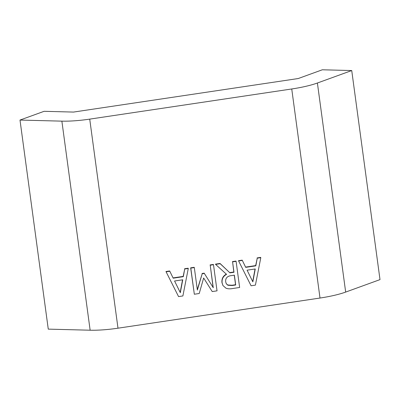<?xml version="1.0" encoding="UTF-8"?>
<svg xmlns="http://www.w3.org/2000/svg" width="400" height="400" viewBox="0 0 400 400"><rect width="100%" height="100%" fill="white"/><g stroke="black" fill="none" stroke-linecap="round" stroke-linejoin="round"><path stroke-width="0.6" d="M174.565 281.005L182.74 279.785L180.325 292.695L174.565 281.005M180.18 292.405L182.535 279.815M178.555 296.59L182.89 295.945L188.285 268.48L184.72 269.01L183.305 276.675L173.195 278.185L169.805 271.235L166.095 271.79L178.555 296.59L166.095 271.79M165.945 271.52L169.655 270.965L169.805 271.235M173.065 277.91L183.155 276.405L183.305 276.675M183.155 276.405L184.72 269.01M184.57 268.74L188.135 268.21L188.285 268.48M247.085 270.18L255.26 268.96L252.845 281.875L247.085 270.18M252.7 281.58L255.055 268.99M251.075 285.77L255.41 285.12L260.805 257.655L257.24 258.185L255.825 265.85L245.715 267.36L242.325 260.415L238.61 260.965L251.075 285.77L238.61 260.965M238.46 260.7L242.175 260.145L242.325 260.415M245.585 267.09L255.675 265.585L255.825 265.85M255.675 265.585L257.24 258.185M257.09 257.92L260.655 257.385L260.805 257.655M225.74 282.03C225.485 280.24 225.8 278.795 226.685 277.7C227.69 276.525 229.22 275.835 231.29 275.63L234.38 275.165L235.71 284.995L232.21 285.515L227.885 285.255L226.29 283.775L225.74 282.03M226.22 283.64L227.735 284.985L232.06 285.245L235.56 284.725L234.27 275.185M235.56 284.725L235.71 284.995M227.735 284.985L227.885 285.255M215.605 264.4L215.455 264.13L220.025 263.45L229.95 272.87L220.175 263.72L215.605 264.4L226.565 274.365C223.215 276.165 221.73 278.99 222.105 282.855L222.925 285.495L225.885 288.125C227.685 288.925 229.995 289.05 232.81 288.495L239.635 287.475L236.1 261.34L232.58 261.865L233.985 272.265L229.95 272.87M220.025 263.45L220.175 263.72M229.805 272.6L233.835 271.995L233.985 272.265M233.835 271.995L232.58 261.865M232.43 261.6L235.95 261.075L236.1 261.34M222.925 285.495L221.955 282.585C221.58 278.725 223.065 275.895 226.415 274.1M194.33 294.235L190.645 267.835L194.165 267.31L194.315 267.58L190.795 268.105L194.33 294.235L199.22 293.505L203.65 278.005L212.23 291.565L217.035 290.85L213.5 264.715L210.22 265.205L213.26 287.715L204.345 273.425L202.2 273.75L197.36 290.09L194.315 267.58M197.285 289.56L202.2 273.75M202.05 273.48L204.195 273.16L204.345 273.425M204.195 273.16L213.26 287.715M213.11 287.45L210.22 265.205M210.07 264.935L213.35 264.445L213.5 264.715M190.645 267.835L190.795 268.105M320.01 298.04L117.99 328.19L89.725 119.125L291.745 88.975L320.01 298.04A38.35 7.185 -7.7 0 0 345.67 292.08L317.4 83.01A38.35 7.185 172.3 0 1 291.745 88.975M317.4 83.01L351.735 70.55L322.335 69.785L298.23 78.535L73.505 112.075L44.105 111.31L20 120.06L61.875 121.145L90.14 330.215A38.35 7.185 -7.7 0 0 117.99 328.19M89.725 119.125A38.35 7.185 172.3 0 1 61.875 121.145M20 120.06L48.265 329.125L90.14 330.215M351.735 70.55L380 279.615L345.67 292.08M232.06 285.245L232.21 285.515M221.955 282.585L222.105 282.855"/></g></svg>
